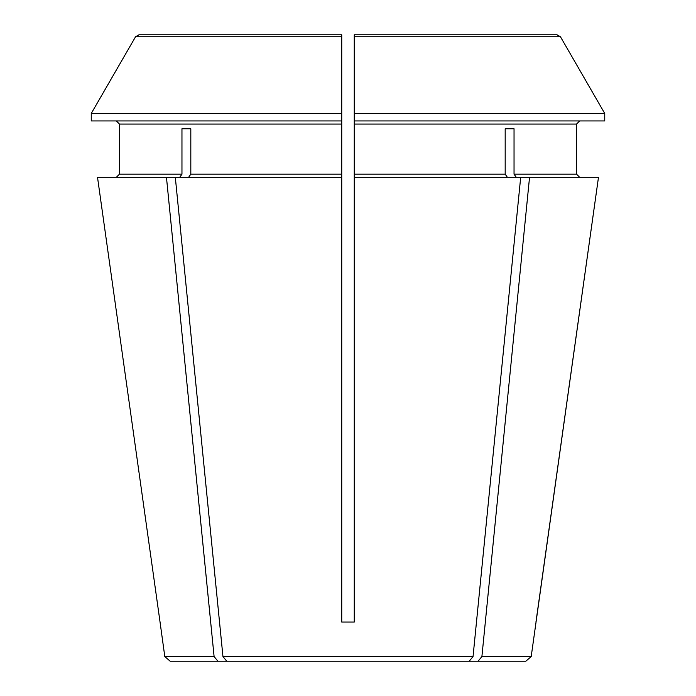 <?xml version="1.0" encoding="UTF-8"?>
<svg xmlns="http://www.w3.org/2000/svg" width="696" height="696" viewBox="0 0 696 696"><rect width="100%" height="100%" fill="white"/><g stroke="black" fill="none" stroke-linecap="round" stroke-linejoin="round"><path stroke-width="1.04" d="M116.319 177.306L119.451 174.174L116.319 177.306M181.96 128.76L190.817 128.76L181.96 128.76L181.96 174.174L179.742 177.306M507.393 177.306L505.183 174.174L354.264 174.174L354.264 622.05L341.736 622.05L341.736 174.174L190.817 174.174L188.607 177.306M354.264 120.93L604.746 120.93L604.746 113.474A1488850.436 1488850.436 0 0 0 560.445 36.758L557.052 34.8L354.264 34.8L354.264 113.474L354.264 36.758L560.445 36.758A1488850.436 1488850.436 0 0 1 604.746 113.474L354.264 113.474L354.264 124.062L576.549 124.062L579.681 120.93L576.549 124.062L576.549 174.174L579.681 177.306L576.549 174.174L514.039 174.174L514.039 128.76L505.183 128.76L514.039 128.76M354.264 34.8L354.264 36.758L354.264 34.8L557.052 34.8M181.96 174.174L119.451 174.174L119.451 124.062L116.319 120.93L119.451 124.062L341.736 124.062L341.736 120.93L91.254 120.93L91.254 113.474A1477703.865 1477703.865 120 0 1 135.555 36.758L341.736 36.758L341.736 34.8L138.948 34.8L341.736 34.8L341.736 113.474L91.254 113.474A1477703.865 1477703.865 -60 0 1 135.555 36.758L138.948 34.8M341.736 34.8L341.736 120.93M529.543 177.306L481.902 656.545L478.117 661.2L525.854 661.2L531.205 656.545L598.482 177.306L520.686 177.306L473.045 656.545L469.252 661.2L226.748 661.2L222.955 656.545L175.314 177.306L97.518 177.306L160.045 622.05L97.518 177.306M473.045 656.545L222.955 656.545M226.748 661.2L217.883 661.2L214.098 656.545L164.795 656.545L160.045 622.05M478.117 661.2L469.252 661.2M516.258 177.306L514.039 174.174M354.264 409.074L354.264 622.05L341.736 622.05L341.736 409.074M341.736 124.062L341.736 174.174M354.264 124.062L354.264 174.174M214.098 656.545L166.457 177.306M190.817 128.76L190.817 174.174M217.883 661.2L170.146 661.2L164.795 656.545M531.205 656.545L481.902 656.545M535.955 622.05L598.482 177.306M505.183 128.76L505.183 174.174M520.686 177.306L354.264 177.306M341.736 177.306L175.314 177.306"/></g></svg>
